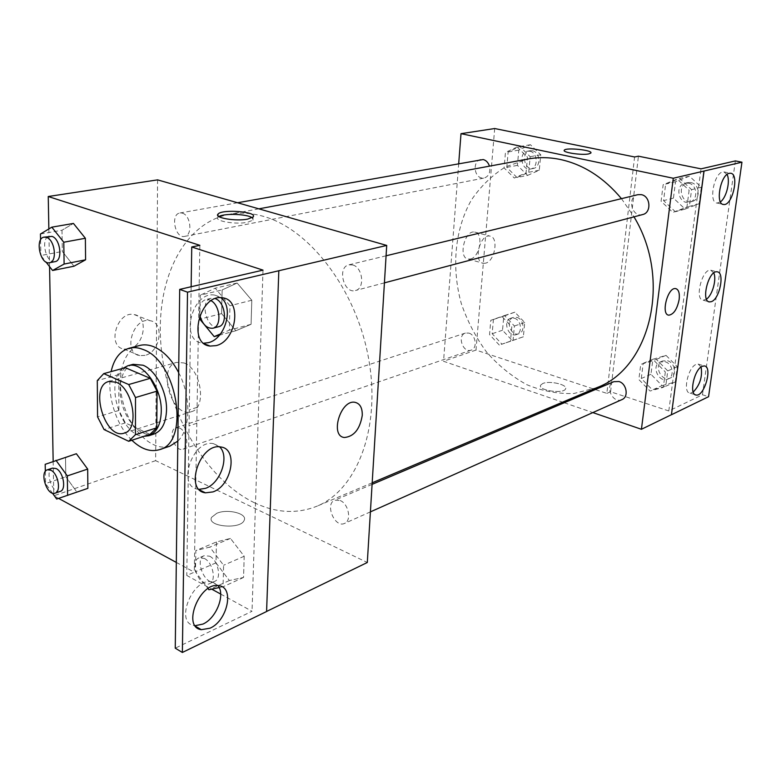 <?xml version="1.0" encoding="UTF-8"?>
<svg xmlns="http://www.w3.org/2000/svg" width="781" height="781" viewBox="0 0 781 781"><rect width="100%" height="100%" fill="white"/><g stroke="black" fill="none" stroke-linecap="round" stroke-linejoin="round"><path stroke-width="0.59" stroke-dasharray="3.9 2.93" d="M184.013 362.96C201.156 368.661 207.072 408.141 191.443 411.655C172.084 418.958 156.454 366.953 176.633 362.374L184.013 362.96M125.311 367.695L118.81 374.587L118.888 410.445L125.341 422.892L149.991 434.353M122.832 368.368C104.156 381.675 121.094 436.511 143.85 436.345M154.033 434.021C142.777 437.799 128.006 424.181 122.49 405.505C116.799 386.878 121.621 367.382 133.092 364.317M118.888 410.445L97.566 416.898M118.81 374.587L97.293 380.591M125.341 422.892L104.058 429.55M131.862 440.259C115.705 424.874 106.206 393.429 111.107 371.6M178.673 372.615C191.355 396.563 190.72 429.081 177.824 441.109M169.858 446.156C153.31 451.857 131.764 432.098 123.808 405.105C115.578 378.199 122.666 349.839 139.614 345.485M199.848 245.332L194.284 572.2L186.776 575.451L211.729 589.147M48.852 228.94L49.554 266.604M53.167 461.356L53.791 495.027M54.69 496.277L58.604 498.405M176.321 562.427L194.284 572.2M40.446 234.007L61.992 230.229L73.443 223.434L61.992 230.229L62.324 251.453L73.99 266.214L62.324 251.453L40.885 255.504L45.942 261.977M45.181 464.324L76.382 453.732L65.516 457.754L65.809 476.771L76.87 492.02L87.872 488.35L56.671 499.049M182.315 213.164C190.837 215.146 192.809 235.471 184.609 236.399C175.139 238.81 170.151 214.189 179.894 212.998L182.315 213.164M352.729 264.974C362.892 267.395 365.118 288.706 355.453 290.522C343.777 294.232 336.855 267.141 348.902 264.827L352.729 264.974M157.577 179.864L155.634 460.653L367.304 562.496M340.155 500.494C348.619 503.784 351.87 520.79 344.548 523.416C334.844 528.346 324.554 503.921 334.746 500.221L340.155 500.494M179.571 428.056C186.884 430.839 189.607 447.523 183.037 449.182C174.817 452.541 167.407 430.009 175.969 427.744L179.571 428.056M254.411 502.759C206.243 479.446 167.817 413.871 161.286 348.609C154.579 283.435 181.543 223.571 229.253 214.326C240.177 212.295 251.609 212.988 263.529 216.386C310.037 229.253 356.712 290.464 368.739 359.299C381.04 428.154 356.897 489.96 316.94 506.195C296.868 514.181 276.025 513.029 254.411 502.759M266.594 611.445L278.749 270.734M129.256 348.892C144.661 345.68 148.907 316.481 134.147 314.567C117.091 310.418 106.46 346.647 123.994 349.107L129.256 348.892M155.634 460.653L53.811 495.798M216.806 513.273L211.583 517.344C206.428 526.628 240.773 529.84 244.15 520.371C247.87 513.634 227.74 508.48 216.806 513.273C227.74 508.48 247.87 513.634 244.15 520.361C240.773 529.83 206.428 526.619 211.583 517.334L216.806 513.263M220.691 594.068L252.038 611.269L175.256 648.171M145.041 355.384L139.779 355.628C122.275 353.227 133.043 316.598 150.069 320.708C164.811 322.573 160.447 352.065 145.041 355.384M218.875 216.562L217.928 217.294C213.809 221.043 235.969 224.811 247.645 222.273L252.985 220.125L252.117 217.704M197.095 407.36L189.285 409.84L186.776 575.451M191.14 286.744L189.285 409.84M196.822 423.273L189.041 425.83M216.464 541.946L215.986 562.847L229.38 580.527L243.565 577.452L244.189 556.248L230.473 538.421L216.464 541.946L215.986 562.847L229.38 580.527L243.565 577.452L244.189 556.248L230.473 538.421L216.464 541.946L195.826 550.585L195.455 571.751L208.039 588.581M222.136 289.956L221.609 313.611L235.891 330.734L251.082 324.3L251.794 300.246L237.141 283.025L222.136 289.956L221.609 313.611L235.891 330.734L251.082 324.3L251.794 300.246L237.141 283.025L222.136 289.956L200.248 295.179L199.897 315.622M263.002 270.128L252.038 611.269M220.867 297.707L214.638 295.091C192.077 290.737 179.347 341.219 202.455 343.093L203.714 343.21M217.977 585.584L211.885 581.806C192.858 577.081 174.202 623.062 194.205 625.542L195.152 625.679M219.627 446.869L213.32 443.628C192.526 439.029 176.506 486.983 198.081 489.228L199.038 489.345M621.461 198.657L633.987 216.845M596.889 387.64L573.84 393.507C557.829 394.005 542.102 391.037 526.677 384.623C511.809 376.413 498.444 365.557 486.573 352.075C475.854 337.402 467.438 321.284 461.356 303.711C451.32 267.942 454.698 229.653 471.275 200.2C480.608 186.337 492.098 175.208 505.737 166.792L528.2 158.982M480.862 159.48C472.817 160.447 473.559 176.584 481.682 177.99L484.181 178.039C488.877 176.35 490.634 172.396 489.453 166.158M621.988 399.579C612.685 404.216 604.162 385.297 613.895 381.665M642.714 214.541C631.79 217.909 626.635 196.929 637.843 194.684M468.912 333.106C475.922 334.942 477.679 348.365 471.148 350.132C462.918 353.402 456.865 335.42 465.408 333.067L468.912 333.106M458.72 163.424L443.54 361.271L562.564 402.176M564.243 402.752L592.847 412.583M499.303 345.056L489.541 334.59L490.79 320.327L501.88 316.373L511.799 326.868L510.471 341.287L499.303 345.056M517.11 147.004L527.507 157.196L526.062 172.816L514.318 178.058L504.096 167.886L505.453 152.451L517.11 147.004M494.695 128.533L476 350.073L606.847 393.38L634.592 156.971M470.474 258.97C480.051 257.125 483.878 232.797 474.653 232.064C464.539 229.819 457.92 258.208 468.307 259.107L470.474 258.97M476 350.073L443.54 361.271M542.766 383.5L540.589 385.199C537.631 390.451 563.931 394.298 565.581 388.831C567.943 384.662 549.57 380.415 542.766 383.5C549.57 380.415 567.943 384.662 565.581 388.831C563.931 394.298 537.631 390.441 540.589 385.199L542.766 383.5M606.847 393.38L610.586 391.769L668.809 410.952L702.461 394.776L708.562 396.709M564.194 150.45C563.277 152.695 582.148 155.39 588.728 153.916L590.836 153.056M485.509 263.187L483.361 263.324C473.032 262.465 479.759 233.851 489.794 236.067C498.961 236.77 495.037 261.284 485.509 263.187M702.461 394.776L735.38 160.915M610.586 391.769L638.428 156.19M689.125 190.261L686.929 207.033L672.861 212.422L661.087 201.264L663.157 184.697L677.127 179.074L689.125 190.261M665.334 371.961L663.323 387.347L650.036 391.037L638.848 379.556L640.742 364.336L653.941 360.431L665.334 371.961M668.809 410.952L701.026 168.852M713.785 272.959L710.72 270.206C702.119 268.381 694.25 299.933 703.193 300.216L706.493 299.123M701.094 367.011L698.126 364.073L696.076 364.424C687.905 367.343 682.516 392.911 689.984 393.087L693.216 392.062M727.043 174.485L723.889 171.908L722.669 171.996C713.814 173.323 708.484 203.04 717.036 203.06L720.443 201.879M527.575 175.403L539.28 170.199L540.755 154.765L530.426 144.71L518.809 150.108L517.422 165.367L527.575 175.403L516.993 177.521L528.727 172.289L530.182 156.708L519.804 146.535L508.148 151.973L506.791 167.378L516.993 177.521M529.821 151.231C537.826 152.451 538.5 167.954 530.631 168.989C521.444 171.205 518.145 152.441 527.517 151.192L529.821 151.231M539.28 170.199L528.727 172.289M540.755 154.765L530.182 156.708M530.426 144.71L519.804 146.535M518.809 150.108L508.148 151.973M517.422 165.367L506.791 167.378M532.447 150.762C540.442 151.983 541.116 167.446 533.247 168.481C524.061 170.697 520.781 151.973 530.143 150.723L532.447 150.762M512.229 340.555L523.358 336.796L524.725 322.543L514.864 312.175L503.804 316.12L502.525 330.236L512.229 340.555L501.91 344.148L513.068 340.379L514.406 325.999L504.506 315.524L493.416 319.478L492.167 333.712L501.91 344.148M514.308 318.209C521.21 319.917 522.831 332.823 516.378 334.59C508.216 337.812 502.378 320.552 510.842 318.199L514.308 318.209M523.358 336.796L513.068 340.379M524.725 322.543L514.406 325.999M514.864 312.175L504.506 315.524M503.804 316.12L493.416 319.478M502.525 330.236L492.167 333.712M516.866 317.369C523.758 319.068 525.379 331.954 518.926 333.712C510.764 336.933 504.946 319.712 513.4 317.369L516.866 317.369M685.113 209.103L699.102 203.763L701.318 187.196L689.418 176.174L675.526 181.739L673.437 198.11L685.113 209.103L675.34 211.749L689.389 206.369L691.595 189.646L679.607 178.488L665.656 184.101L663.577 200.629L675.34 211.749M688.5 183.174C697.492 184.57 698.448 200.326 689.682 202.113C678.992 205.403 674.101 185.429 685.074 183.223L688.5 183.174M699.102 203.763L689.389 206.369M701.318 187.196L691.595 189.646M689.418 176.174L679.607 178.488M675.526 181.739L665.656 184.101M673.437 198.11L663.577 200.629M690.921 182.588C699.903 183.974 700.84 199.692 692.093 201.478C681.413 204.768 676.541 184.843 687.495 182.627L690.921 182.588M662.063 385.609L675.282 381.929L677.312 366.719L666.017 355.365L652.887 359.26L650.963 374.304L662.063 385.609L652.467 389.934L665.734 386.253L667.755 370.907L656.382 359.406L643.193 363.311L641.289 378.492L652.467 389.934M665.178 361.788C672.753 363.692 674.852 376.462 668.019 379.039C658.871 383.578 650.671 365.576 660.228 361.984L665.178 361.788M675.282 381.929L665.734 386.253M677.312 366.719L667.755 370.907M666.017 355.365L656.382 359.406M652.887 359.26L643.193 363.311M650.963 374.304L641.289 378.492M667.55 360.773C675.126 362.667 677.205 375.407 670.381 377.984C661.243 382.514 653.062 364.561 662.61 360.968L667.55 360.773M40.563 239.913L40.885 255.504M54.982 261.655C45.728 264.066 40.046 237.278 49.584 236.165M61.992 230.229L62.324 251.453M45.327 471.421L45.581 483.556L52.454 493.143M60.196 491.405C52.249 494.724 44.273 470.24 52.591 468.102M65.516 457.754L65.809 476.771L45.581 483.556M65.809 476.771L76.87 492.02M220.486 333.926L229.35 330.148L229.946 305.742L215.205 288.199L200.248 295.179M218.514 326.751C206.877 330.509 199.087 300.529 211.134 298.274L215.351 298.664M235.891 330.734L219.471 335.186M251.082 324.3L229.35 330.148M251.794 300.246L229.946 305.742M237.141 283.025L215.205 288.199M221.609 313.611L199.829 319.185M199.838 315.358C198.501 306.943 200.405 301.691 205.549 299.621L209.406 299.884L211.192 300.753M219.178 587.566L223.063 586.746L223.591 565.268L209.796 547.11L195.826 550.585M209.611 556.199C218.192 560.153 221.96 578.838 214.707 581.367C205.159 586.287 194.127 559.255 204.192 555.672L209.611 556.199M229.38 580.527L208.908 589.743M243.565 577.452L223.063 586.746M244.189 556.248L223.591 565.268M230.473 538.421L209.796 547.11M215.986 562.847L195.455 571.751M204.358 558.444C212.94 562.427 216.727 581.181 209.484 583.7C199.946 588.62 188.885 561.48 198.94 557.907L204.358 558.444M124.296 433.094L191.443 411.655M108.793 381.479L176.633 362.374M123.994 349.107L139.779 355.628M134.147 314.567L150.069 320.708M217.958 215.771L217.928 217.294M253.073 216.962L252.985 220.125M198.081 489.228L199.711 490.019M213.32 443.628L220.789 446.996M194.205 625.542L195.738 626.44M211.885 581.806L219.09 585.721M202.455 343.093L204.72 343.972M214.638 295.091L222.409 297.825M258.862 208.839L229.253 214.326M372.186 482.804L316.94 506.195M184.609 236.399L484.181 178.039M179.894 212.998L237.551 202.748M372.088 484.366L334.746 500.221M370.409 511.867L344.548 523.416M386.078 255.797L348.902 264.827M384.418 282.859L355.453 290.522M465.408 333.067L175.969 427.744M471.148 350.132L183.037 449.182M468.307 259.107L483.361 263.324M474.653 232.064L489.794 236.067M717.036 203.06L722.933 204.349M723.889 171.908L730.479 173.236M689.984 393.087L695.246 394.756M698.126 364.073L704.335 365.938M703.193 300.216L708.748 301.7M710.72 270.206L717.114 271.817M530.143 150.723L527.517 151.192M533.247 168.481L530.631 168.989M513.4 317.369L510.842 318.199M518.926 333.712L516.378 334.59M687.495 182.627L685.074 183.223M692.093 201.478L689.682 202.113M662.61 360.968L660.228 361.984M670.381 377.984L668.019 379.039M211.134 298.274L205.549 299.621M204.192 555.672L198.94 557.907M214.707 581.367L209.484 583.7"/><path stroke-width="1.17" d="M116.115 382.202C133.239 388.43 139.76 429.716 124.296 433.094C105.21 440.367 88.858 385.941 108.793 381.479L116.115 382.202M97.293 380.591L97.566 416.898L104.058 429.55L128.689 441.285L135.435 434.695L135.504 397.539L128.709 384.535L103.736 373.63L97.293 380.591M135.435 434.695L156.786 427.803L157.049 391.125L135.504 397.539M128.709 384.535L150.294 378.326L125.311 367.695L103.736 373.63M150.294 378.326L157.049 391.125M156.786 427.803L149.991 434.353L128.689 441.285M143.85 436.345L148.81 435.73C156.63 432.674 160.788 424.591 161.267 411.489C162.097 387.327 142.24 360.656 127.791 365.781L122.832 368.368M127.791 365.781L133.092 364.317L143.021 365.215C155.565 370.028 167.007 391.554 166.538 409.84C166.041 422.902 161.872 430.966 154.033 434.021L148.81 435.73M111.107 371.6C113.977 358.821 119.971 351.04 129.09 348.248C133.492 347.106 138.149 347.525 143.079 349.498C177.414 360.842 190.437 442.563 159.549 449.641C150.479 452.326 141.254 449.192 131.862 440.259M129.09 348.248L139.614 345.485C144.026 344.343 148.693 344.743 153.613 346.696C163.375 350.854 171.722 359.494 178.673 372.615M177.824 441.109L169.858 446.156L159.549 449.641M266.594 611.445L367.304 562.496L386.712 245.429L187.508 292.172L179.698 289.39L263.002 270.128L191.745 246.981L199.848 245.332L48.246 196.509L48.852 228.94M49.554 266.604L53.167 461.356M53.791 495.027L54.69 496.277M58.604 498.405L176.321 562.427M45.942 261.977L52.591 270.49L73.99 266.214L85.588 259.809L85.373 238.264L73.443 223.434L51.819 227.164L40.446 234.007L40.563 239.913M52.454 493.143L56.671 499.049L87.872 488.35L87.677 469.078L76.382 453.732L45.181 464.324L45.327 471.421M247.743 219.09C236.057 221.589 213.877 217.85 217.997 214.131C221.726 208.82 258.238 211.749 253.073 216.962L247.743 219.09M386.712 245.429L157.577 179.864L48.246 196.509M362.267 415.394C359.934 429.179 353.978 436.55 344.421 437.506C329.533 436.247 340.623 399.257 354.984 402.322C360.002 403.504 362.433 407.858 362.267 415.394C362.423 407.858 360.002 403.504 354.984 402.322C340.614 399.257 329.533 436.237 344.421 437.506C353.978 436.55 359.924 429.179 362.267 415.394M179.698 289.39L175.256 648.171L182.364 652.467L266.585 611.523L278.827 270.763M211.729 589.147L220.691 594.068M252.117 217.704C247.147 213.965 224.088 213.154 218.875 216.562M191.745 246.981L191.14 286.744M187.508 292.172L182.364 652.467M216.073 345.622C236.653 341.082 242.364 299.367 222.409 297.825C199.868 293.5 187.049 344.245 210.138 346.071L216.073 345.622M210.03 628.197C227.447 620.788 234.632 587.458 219.09 585.721C200.092 581.044 181.358 627.26 201.342 629.681L210.03 628.197M212.94 491.913C231.84 485.743 238.43 448.675 220.789 446.996C200.034 442.446 183.925 490.634 205.481 492.831L212.94 491.913M203.714 343.21L208.39 342.664C225.328 338.954 234.232 306.943 220.867 297.707M195.152 625.679L202.904 624.087C216.376 618.298 225.602 594.653 217.977 585.584M199.038 489.345L205.549 488.34C220.593 483.4 229.839 456.133 219.627 446.869M258.862 208.839L528.2 158.982C538.714 157.04 549.502 157.225 560.582 159.539C583.544 164.606 603.83 177.648 621.461 198.657M633.987 216.845C672.187 279.569 650.212 368.183 596.889 387.64L372.186 482.804M489.453 166.158C488.271 162.555 486.182 160.359 483.205 159.539L237.551 202.748M372.088 484.366L613.895 381.665L618.942 381.519C626.704 383.598 628.949 396.973 621.988 399.579L370.409 511.867M386.078 255.797L637.843 194.684L641.357 194.654C650.583 196.187 651.686 212.725 642.714 214.541L384.418 282.859M592.847 412.583L641.426 429.286L673.281 178.253L461.005 133.668L458.72 163.424M562.564 402.176L564.243 402.752M675.594 288.599C667.667 286.93 660.599 314.86 668.848 315.173C673.769 314.352 677.205 309.091 679.167 299.387C677.215 309.091 673.769 314.352 668.848 315.173C660.599 314.86 667.677 286.93 675.604 288.599C678.621 289.419 679.812 293.012 679.167 299.387C679.792 293.363 678.738 289.79 675.995 288.667M461.005 133.668L494.695 128.533L634.592 156.971L638.428 156.19L701.026 168.852L735.38 160.915L741.95 162.194L708.562 396.709L671.426 414.76L703.964 171.068L673.281 178.253M671.357 414.74L641.426 429.286M588.728 153.916C581.767 155.468 561.89 152.422 564.302 150.196C565.825 147.228 593.511 150.186 590.836 153.056L588.728 153.916M741.95 162.194L703.964 171.068M590.836 153.056C593.511 150.186 565.825 147.228 564.302 150.206L564.194 150.45M711.335 301.661C719.75 299.172 725.061 272.042 717.114 271.817C708.562 270.011 700.645 301.651 709.548 301.915L711.335 301.661M702.295 366.299C694.153 369.247 688.725 394.883 696.164 395.049C704.364 396.855 712.926 366.435 704.335 365.938L702.295 366.299M729.269 173.323C720.453 174.68 715.064 204.485 723.577 204.485C732.48 206.213 739.753 173.538 730.479 173.236L729.269 173.323M671.426 414.76L704.042 171.078M706.493 299.123C712.389 295.238 716.86 279.207 713.785 272.959M693.216 392.062C699.981 384.994 702.607 376.647 701.094 367.011M720.443 201.879C726.486 197.691 730.596 180.733 727.043 174.485M52.591 270.49L64.11 264.056L63.778 242.227L51.819 227.164M44.097 237.141L51.976 236.389C60.44 238.703 63.027 260.825 54.982 261.655L49.515 262.719C40.29 265.13 34.569 238.254 44.097 237.141L46.489 237.375C54.943 239.699 57.56 261.889 49.515 262.719M73.99 266.214L85.588 259.809L64.11 264.056M85.588 259.809L85.373 238.264L63.778 242.227M85.373 238.264L73.443 223.434M67.605 495.408L67.312 475.912L55.978 460.312M47.426 469.791L52.591 468.102L56.134 468.561C63.398 471.812 66.59 489.863 60.196 491.405L55.051 493.182C47.114 496.491 39.118 471.919 47.426 469.791L50.95 470.26C58.214 473.53 61.435 491.639 55.051 493.182M87.872 488.35L87.677 469.078L67.312 475.912M87.677 469.078L76.382 453.732M204.134 324.398L214.199 336.611L220.486 333.926M199.897 315.622L199.829 319.185L203.861 324.066M215.351 298.664C225.475 302.071 228.013 325.042 218.514 326.751L212.969 328.215C206.858 328.723 202.484 324.437 199.838 315.358M219.471 335.186L214.199 336.611M211.192 300.753C220.467 305.84 221.765 326.634 212.969 328.215M208.039 588.581L208.908 589.743L219.178 587.566M217.997 214.131L217.958 215.771M199.711 490.019L205.481 492.831M195.738 626.44L201.342 629.681M204.72 343.972L210.138 346.071M722.933 204.349L723.577 204.485M695.246 394.756L696.164 395.049M708.748 301.7L709.548 301.915"/></g></svg>
